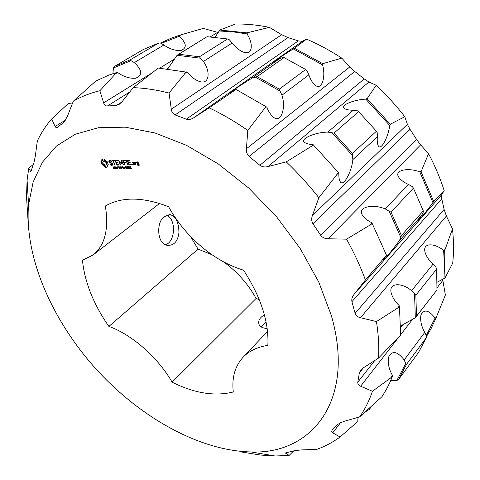 <?xml version="1.0" encoding="UTF-8"?>
<svg xmlns="http://www.w3.org/2000/svg" width="480" height="480" viewBox="0 0 480 480"><rect width="100%" height="100%" fill="white"/><g stroke="black" fill="none" stroke-linecap="round" stroke-linejoin="round"><path stroke-width="0.72" d="M190.404 236.34L198.072 249.114L108.906 326.418C93.588 304.464 84.768 282.414 82.44 260.268L93.06 255.006L159.564 203.448M259.344 299.808L256.092 298.446C248.07 283.926 237.21 271.716 223.512 261.816M211.908 254.724L198.072 249.114M93.06 255.006C104.946 245.412 109.044 229.08 105.348 206.004C121.758 196.578 142.842 196.812 168.594 206.718C185.07 236.706 213.954 261.408 243.534 270.162C260.91 296.982 269.022 322.056 267.858 345.39C257.358 346.956 249.084 350.928 243.03 357.306L267.516 331.446M164.754 216.45C156.234 220.59 156.324 244.716 167.748 245.316C173.994 245.574 177.72 241.428 178.938 232.872C178.86 222.582 175.968 216.51 170.256 214.662L164.754 216.45M108.906 326.418C131.766 334.482 157.908 357.378 172.122 382.176C194.412 393.306 214.806 396.57 233.292 391.98C231.678 377.814 234.924 366.252 243.03 357.306M256.092 298.446L172.122 382.176M267.156 328.464C262.944 328.236 260.268 326.97 259.128 324.672C257.79 321.048 259.542 317.772 264.39 314.844M331.278 315.354C356.052 400.674 311.52 454.614 251.04 451.95C198.756 450.822 139.146 416.73 95.346 368.268C51.78 319.602 24.168 256.728 28.572 204.618L33.126 182.064L42.402 162.246L56.472 146.022L75.234 134.25L98.352 127.74L125.232 127.17L154.986 132.978L186.438 145.302L218.208 163.89L248.76 188.076L276.576 216.786L300.276 248.634L318.756 282.03L331.278 315.354M102.36 158.928L101.874 159.156L101.766 160.746L100.878 161.676L101.562 163.956L104.832 167.094L107.196 167.04L107.31 165.456L108.21 164.532L107.088 161.496L105.522 160.638L104.238 159.084L102.36 158.928M109.44 160.578L108.81 161.256L109.32 162.63L112.038 163.62L112.308 164.34L111.894 164.766L110.088 164.418L111.252 165.306L112.206 165.282L112.83 164.628L112.32 163.242L109.596 162.252L109.332 161.538L110.46 161.088L111.306 161.556L111.342 161.094L109.44 160.578M111.762 160.776L113.106 161.004L114.858 165.21L113.52 160.992L114.66 160.692L111.762 160.776L112.17 160.5M117.402 160.344L115.218 160.674L116.766 164.91L119.142 165.108L118.956 164.586L117.09 164.634L116.502 163.038L118.074 162.732L116.31 162.51L115.728 160.926L117.6 160.872L117.402 160.344M114.774 168.348L114.606 168.96L113.64 168.864L113.508 168.504L114.246 168.774L114.552 168.396L113.364 167.79L113.13 166.962L114.174 166.914L114.3 167.25L113.616 167.022L113.34 167.376L114.774 168.348M115.926 167.424L115.83 168.06L115.296 168.144L115.362 168.954L114.57 166.794L115.53 166.908L115.926 167.424M118.086 168.894L116.28 166.986L116.778 168.924L115.986 166.758L117.726 168.504L117.294 166.728L118.086 168.894M118.908 168.054L118.092 167.808L118.908 168.054M120.768 166.644L121.116 168.828L119.832 167.04L119.886 168.858L118.638 166.698L119.892 168.486L119.826 166.668L120.852 168.486L120.768 166.644M121.146 163.194L118.596 160.314L120.324 165.072L119.25 161.544L121.428 163.98L121.818 161.46L123.318 165L121.578 160.218L121.146 163.194L121.674 162.828M125.292 160.38L122.754 160.452L124.608 164.964L124.05 162.84L125.64 162.522L123.858 162.306L123.276 160.71L125.292 160.38M126.384 160.362L125.958 160.374L127.806 164.886L126.384 160.362M129.852 160.248L127.296 160.32L128.838 164.598L131.268 164.796L131.076 164.274L129.168 164.322L128.592 162.714L130.2 162.396L128.394 162.18L127.818 160.578L129.852 160.248M123.228 168.78L122.604 167.724L121.746 167.742L121.902 168.81L121.11 166.638L121.65 167.484L122.514 167.466L122.43 166.608L123.228 168.78M124.788 168.75L123.69 168.774L122.898 166.596L123.828 168.51L124.788 168.75M125.208 167.91L124.386 167.664L125.208 167.91M126.654 167.604L126.696 168.69L125.904 168.486L125.412 166.548L126.204 166.758L126.654 167.604M128.178 167.574L128.22 168.66L127.428 168.456L126.936 166.512L127.728 166.722L128.178 167.574M129.708 167.538L129.75 168.624L128.952 168.42L128.46 166.476L129.258 166.686L129.708 167.538M131.544 168.6L130.59 168.624L130.872 168.39L130.35 166.932L129.912 166.74L130.212 166.422L131.544 168.6M134.934 164.706L134.28 162.276L132.708 162.06L133.368 164.484L134.934 164.706M132.432 164.004L132.456 164.766L131.934 164.328L132.432 164.004M135.096 162.258L134.664 162.27L135.75 164.688L135.48 163.338L135.894 162.558L136.284 162.912L136.476 162.552L135.864 161.97L135.228 162.618L135.096 162.258M137.964 161.916L136.686 161.946L137.046 163.548L138.402 163.776L138.78 164.82L137.436 164.64L137.91 165.378L139.188 165.348L137.964 161.916M165.612 244.692C175.476 241.746 176.334 219.12 166.728 215.232M261.306 326.976L266.058 321.942M444.174 190.578L433.752 201.594L421.026 171.834L428.556 153.636C434.976 165.846 440.184 178.158 444.174 190.578L441.732 194.658L354.102 294.324C352.188 296.676 351.462 299.136 351.924 301.698L355.122 313.332C355.998 315.642 357.786 317.106 360.48 317.724L376.434 321.588C378.474 334.422 379.176 346.584 378.534 358.086L363.864 367.524L360.618 370.344L359.364 372.888L357.786 382.2C357.666 384.054 358.62 385.398 360.636 386.226L372.426 391.248C369.192 400.842 364.908 409.404 359.586 416.94L343.614 421.458L337.626 424.404L332.028 430.314L331.656 431.52L332.538 432.672L340.032 436.992C332.928 442.206 325.188 446.34 316.824 449.382L301.338 449.922L294.774 450.624L285.564 452.904L289.068 455.46L275.088 455.988L260.46 455.046L240.24 451.8M28.068 220.908L26.508 196.8L27.09 180.282L28.752 168.18L30.828 171.798L33.936 162.786L35.268 156.318L37.332 141.006C41.106 132.924 45.9 125.568 51.714 118.95L55.176 126.708L56.19 127.668L57.378 127.44L63.78 122.352L67.272 116.67L73.308 101.238C81.24 96.606 90.096 93.108 99.864 90.744L103.626 102.858C104.244 104.928 105.474 105.99 107.316 106.038L116.658 105.3L119.184 104.358L122.394 101.322L133.182 87.648C144.6 88.044 156.558 89.844 169.05 93.048L171.294 109.218C171.636 111.942 172.908 113.85 175.104 114.936L186.318 119.19C188.808 119.88 191.316 119.388 193.836 117.714L209.16 107.838C222.168 114.048 235.05 121.572 247.812 130.404L246.414 148.77C246.138 151.842 247.038 154.392 249.114 156.426L259.872 165.276C262.302 166.95 265.026 167.37 268.05 166.548L286.296 161.874C297.996 173.046 308.85 185.004 318.858 197.742L312.438 215.46C311.334 218.394 311.49 221.148 312.924 223.728L320.718 235.32C322.548 237.588 325.002 238.734 328.086 238.764L346.542 239.172C354.138 252.768 360.426 266.376 365.406 279.99L354.102 294.324M107.67 164.892L108.21 164.52M106.686 167.262L107.19 166.914M106.116 167.346L107.184 166.86M105.492 167.292L106.716 166.932M104.832 167.094L105.432 166.68L106.092 166.872M104.25 166.254L104.85 165.84L105.432 166.68M103.554 165.552L104.16 165.138L104.85 165.84M102.792 165.018L103.398 164.604L104.16 165.138M102.006 164.694L102.606 164.28L103.398 164.604M101.562 163.956L102.168 163.542L102.606 164.28M101.226 163.194L101.832 162.78L102.168 163.542M100.992 162.426L101.598 162.012L101.832 162.78M101.484 161.262L101.598 162.012M101.412 161.31L101.766 160.746M101.922 160.014L102.528 159.606L102.372 160.332M102.492 158.91L102.528 159.606M109.668 160.572L109.578 161.28M108.81 161.256L109.416 160.842M110.46 161.088L110.85 160.818M109.74 161.106L110.604 160.68M111.252 165.306L112.602 164.868M110.298 164.772L110.682 164.508M111.894 164.766L112.662 164.178M112.308 164.34L112.638 164.106M112.038 163.62L112.374 163.386M109.32 162.63L109.782 162.318M112.518 160.488L113.79 160.806M112.068 161.034L112.674 160.62M113.52 160.992L114.504 160.566M114.552 164.946L114.888 164.712M113.106 161.004L113.706 160.584M115.728 160.926L117.564 160.476M116.502 163.038L117.918 162.6M117.066 165.156L119.1 164.7M116.766 164.91L117.162 164.634M115.218 160.674L115.62 160.398M115.872 160.392L115.998 160.74M116.646 162.504L116.772 162.852M115.986 167.724L115.296 168.144M118.188 168.066L118.578 167.796M123.006 164.73L123.342 164.49M121.818 161.46L122.16 161.22M121.194 163.842L121.596 163.566M119.25 161.544L119.568 161.322M120.018 164.808L120.354 164.568M121.968 160.698L121.896 161.406M123.276 160.71L125.136 160.248M124.05 162.84L125.484 162.39M124.296 164.694L124.638 164.46M122.754 160.452L123.162 160.176M123.408 160.164L123.54 160.524M124.182 162.3L124.308 162.654M127.494 164.616L127.836 164.376M127.818 160.578L129.696 160.116M128.592 162.714L130.038 162.264M129.144 164.85L131.22 164.388M128.838 164.598L129.234 164.322M127.296 160.32L127.698 160.038M127.95 160.032L128.076 160.392M128.718 162.168L128.85 162.528M121.746 167.742L122.124 167.478M123.69 168.774L124.068 168.504M124.482 167.928L124.866 167.652M129.984 166.938L130.458 166.602M133.668 164.736L135 164.292M133.368 164.484L133.764 164.202M132.594 162.324L132.978 162.054M133.248 162.042L133.374 162.402M132.156 164.634L132.642 164.292M131.934 164.328L132.408 163.992M135.228 162.618L135.918 162.024M135.894 162.558L136.23 162.318M135.438 164.43L135.786 164.184M135.48 162.438L135.672 162.978M137.91 165.378L139.254 164.934M137.61 165.12L138 164.844M138.78 164.82L139.128 164.574M138.402 163.776L138.75 163.53M137.352 163.8L138.69 163.356M137.046 163.548L137.454 163.26M136.572 162.216L136.956 161.94M137.22 161.934L137.352 162.294M452.484 228.882C453.78 240.816 453.858 252.246 452.706 263.166L445.002 277.98L444.684 250.614L452.484 228.882L446.4 216.018L444.108 209.43L441.786 198.828L351.924 301.698M441.732 194.658L441.786 198.828M371.952 223.05L370.08 225.03L372.228 223.572L371.76 222.696C367.818 220.758 364.89 218.508 362.964 215.952C355.986 207.246 372.582 203.43 385.278 208.938L389.196 211.26L400.824 237.468L401.406 235.542L423.27 210.852L423.3 212.04L421.764 215.256L417.846 221.058C417.084 222.858 427.05 210.564 432.942 202.626L433.752 201.594M372.228 223.572L386.49 255.174L383.028 260.538C382.074 262.728 393.282 248.952 399.372 240.642L400.824 237.468M386.49 255.174L365.406 279.99M370.08 225.03L346.542 239.172M389.196 211.26L391.044 212.16L413.436 188.112L412.29 186.576L408.408 184.446C404.088 182.496 400.968 180.216 399.042 177.618C393.252 170.148 408.078 167.256 419.784 171.882L421.026 171.834M428.556 153.636L420.624 144.876L328.086 238.764M404.784 116.724L390.228 124.266L367.068 98.778L376.182 85.254C386.55 94.974 396.084 105.462 404.784 116.724L407.4 124.356L410.052 129.354L416.61 139.524L420.624 144.876M313.182 144.72L311.13 146.49L313.416 144.978L313.026 144.546C309.396 144.39 306.732 143.79 305.04 142.746C298.512 139.182 315.444 132.09 327.84 132.114L331.884 132.774L352.554 155.526L352.422 153.402L376.428 131.226L377.208 132.66L377.352 136.746C377.016 140.802 377.292 143.76 378.192 145.62C380.772 151.494 388.308 137.028 389.736 125.484L390.228 124.266M313.416 144.978L338.874 173.01C338.7 176.658 339.066 179.388 339.96 181.206C342.978 188.172 351.726 172.05 352.836 159.636L352.554 155.526M338.466 172.566L318.858 197.742M311.13 146.49L286.296 161.874M331.884 132.774L333.99 133.104L358.65 111.654L357.3 110.748L353.262 110.232C349.212 110.202 346.314 109.662 344.58 108.618C339.078 105.576 354.234 99.516 365.808 99.156L367.068 98.778M376.182 85.254L368.928 82.02L268.05 166.548M341.766 58.122L322.74 63.66L294.432 48.234L306.588 39.156C318.528 44.274 330.252 50.598 341.766 58.122L349.794 66.93L354.75 71.454L364.236 78.936L368.928 82.02M235.95 89.454L230.454 92.484C228.354 93.288 243.12 83.526 251.88 78.21L255.156 77.052L280.032 91.056L279.318 89.136L305.664 69.474L307.086 70.77L308.838 74.838C310.386 79.35 312.372 82.698 314.802 84.882C321.738 91.38 326.076 76.98 322.572 64.89L322.74 63.66M236.028 89.448L266.832 107.13C268.398 111.264 270.378 114.42 272.766 116.604C280.818 124.416 286.26 108.354 281.97 95.184L280.032 91.056M265.998 106.572L247.812 130.404M233.718 91.026L209.16 107.838M255.156 77.052L257.124 76.65L284.046 57.582L282.882 57.45L279.552 58.686L273.48 62.124C271.764 62.766 284.94 54.084 293.328 48.942L294.432 48.234M306.588 39.156L302.4 41.304L193.836 117.714M269.418 27.366L246.9 32.856L219.846 30.042L235.5 24.012C246.414 23.862 257.718 24.978 269.418 27.366L281.67 34.692L288.006 37.602L298.296 40.89L302.4 41.304M167.826 68.796L177.078 55.29L200.43 58.188L199.428 56.796L227.562 38.946L229.338 39.774L232.164 42.99C235.704 47.574 239.544 50.646 243.678 52.206C252.756 55.542 253.494 43.368 246.966 33.912L246.9 32.856M133.182 87.648L158.274 68.052L187.404 72.27C190.884 76.614 194.694 79.608 198.84 81.252C209.4 85.494 210.888 71.79 203.442 61.464L200.43 58.188M186.264 71.814L169.05 93.048M215.028 37.266L219.846 30.042M160.368 43.086L170.58 38.442L181.188 34.734L203.256 28.416L218.16 32.496M112.872 73.698L113.466 67.95L131.004 60.678L130.026 59.946L158.934 42.93L160.722 43.14L163.884 45.024C169.83 49.104 175.554 50.922 181.068 50.484C187.206 47.85 186.588 43.11 179.214 36.276L179.034 35.49M73.308 101.238L95.772 81.06L108.822 75.12L116.646 72.54L117.918 72.744C123.87 76.812 129.738 78.642 135.516 78.24C142.752 75.354 142.356 70.14 134.334 62.592L131.004 60.678M116.646 72.54L99.864 90.744M69.216 103.434L66.876 104.832L68.49 103.494L72.21 104.016M66.876 104.832L51.714 118.95M33.402 164.358L28.752 168.18M293.748 450.87L289.068 455.46M357.03 417.678L357.246 421.944L340.032 436.992M390.768 380.46L396.918 380.394L398.502 379.62L418.41 352.644L426.384 337.584L426.336 335.778L424.758 332.43C421.29 326.166 420.018 320.328 420.948 314.91C424.176 308.94 428.88 310.008 435.072 318.12L435.846 318.378L431.274 328.266L426.378 336.702M392.394 376.482L392.346 375.726L390.696 377.934L392.394 376.482L389.814 382.614L386.148 389.868L382.026 396.648L359.586 416.94M390.696 377.934L372.426 391.248M442.68 279.3L445.368 295.05L435.846 318.378M392.346 375.726L392.31 375.204C388.866 368.94 387.6 362.97 388.512 357.288C392.088 350.226 397.302 351.114 404.154 359.952L405.75 363.468L396.918 380.394M437.142 282.234L445.002 277.98M400.782 325.878L415.308 317.754L436.788 290.16M399.462 306.702L399.258 306.006L397.53 308.142L399.462 306.702L400.644 335.124L378.534 358.086M397.53 308.142L376.434 321.588M399.258 306.006L399.12 305.526C395.166 301.668 392.568 297.624 391.32 293.382C388.056 282.426 401.97 282.276 411.588 290.736L415.86 295.206L436.62 269.154L435.966 267.306L433.026 264.18C428.826 260.232 426.15 256.152 424.992 251.922C422.496 242.538 434.796 242.988 443.628 250.44L444.684 250.614M104.358 160.584L106.35 161.826L106.956 163.464L106.5 164.604L105.318 165.198L103.332 163.956L102.72 162.324L103.782 160.77L104.358 160.584L103.752 160.998L104.454 161.142L105.06 160.728M133.116 162.582L133.944 162.558L134.526 164.184L133.698 164.208L133.116 162.582L134.118 162.144M137.1 162.474L137.934 162.45L138.216 163.236L137.376 163.26L137.1 162.474L138.108 162.036M419.784 171.882L432.942 202.626M313.026 144.546L338.874 173.01M365.808 99.156L389.736 125.484M293.328 48.942L322.572 64.89M219.018 30.99L232.788 31.824L246.966 33.912M178.506 54.282L207.054 36.702L177.078 55.29M161.274 43.41L179.214 36.276M158.934 42.93L143.31 49.512L114.384 66.45L113.466 67.95M371.238 406.86L369.342 409.398L369.282 408.66M435.072 318.12L426.264 335.562M426.384 337.584L406.398 364.524L405.75 363.468M414.564 294.06L415.308 317.754M443.628 250.44L444.408 264.84L443.976 278.712M104.454 161.142L105.144 161.58L105.75 161.166M105.144 161.58L105.744 162.24L106.35 161.826M105.744 162.24L106.182 163.056L106.782 162.642M106.182 163.056L106.356 163.878L106.956 163.464M106.356 163.878L106.248 164.556L106.854 164.142M106.248 164.556L105.894 165.018M103.176 161.184L103.752 160.998M114.888 167.034L115.206 167.898L115.644 167.838L115.59 167.238L114.888 167.034L115.236 166.794M126.588 168.276L126.108 166.95L125.598 166.764L125.994 168.288L126.804 168.126M128.112 168.24L127.632 166.914L127.116 166.734L127.518 168.252L128.328 168.09M129.642 168.21L129.162 166.878L128.646 166.698L129.042 168.216L129.858 168.054M133.944 162.558L134.292 162.312M134.526 164.184L134.874 163.938M137.934 162.45L138.282 162.204M138.216 163.236L138.564 162.99M391.044 212.16L401.406 235.542M413.436 188.112L423.27 210.852M333.99 133.104L352.422 153.402M358.65 111.654L376.428 131.226M257.124 76.65L279.318 89.136M284.046 57.582L305.664 69.474M178.59 54.228L199.428 56.796M207.054 36.702L227.562 38.946M114.384 66.45L130.026 59.946M369.342 409.398L366.012 411.486M406.398 364.524L398.502 379.62M415.86 295.206L416.508 316.338M436.62 269.154L436.974 289.92M114.33 169.02L114.81 168.684M113.988 168.984L114.294 168.774M113.778 167.994L114.09 167.778M115.524 168.138L115.98 167.82M126.462 168.756L126.81 168.51M125.286 166.776L125.694 166.488M127.986 168.72L128.34 168.474M126.81 166.74L127.218 166.452M129.516 168.69L129.864 168.438M128.334 166.704L128.742 166.416M444.108 209.43L355.122 313.332M434.82 200.454L433.278 202.206M421.764 215.256L399.372 240.642M386.484 255.264L384.678 257.31M421.884 170.172L420.294 171.858M408.408 184.446L385.278 208.938M416.61 139.524L320.718 235.32M410.052 129.354L312.924 223.728M407.4 124.356L312.438 215.46M391.626 123.414L389.94 124.986M377.352 136.746L352.836 159.636M338.706 172.83L336.726 174.678M368.07 97.488L366.324 98.994M353.262 110.232L327.84 132.114M364.236 78.936L259.872 165.276M354.75 71.454L249.114 156.426M349.794 66.93L246.414 148.77M324.492 62.982L322.644 64.386M308.838 74.838L281.97 95.184M266.49 106.902L264.324 108.546M295.686 47.304L293.778 48.648M279.552 58.686L251.88 78.21M298.296 40.89L186.318 119.19M288.006 37.602L175.104 114.936M281.67 34.692L171.294 109.218M248.928 32.202L246.948 33.48M232.164 42.99L203.442 61.464M186.936 72.084L184.626 73.572M121.77 102.078L116.658 105.3M168.75 67.674L167.076 68.718M129.678 92.07L107.316 106.038M217.626 32.352L210.3 36.888M174.588 58.974L159.78 68.13M150.768 73.704L103.626 102.858M181.188 34.734L179.142 35.952M163.884 45.024L134.334 62.592M117.396 72.66L115.026 74.07M65.7 119.982L55.068 126.486M31.308 171L30.402 171.582M286.476 452.478L285.75 453.384M357.378 421.23L355.74 423.414M340.686 422.472L332.754 432.81M436.824 316.314L435.396 318.222M424.758 332.43L404.154 359.952M442.848 280.368L437.052 287.826M412.488 319.458L400.668 334.68M398.55 337.41L360.636 386.226M403.158 324.3L400.794 327.318M374.784 360.51L357.786 382.2M363.312 367.896L359.364 372.888M445.542 248.676L444.066 250.506M433.026 264.18L411.588 290.736M446.4 216.018L360.48 317.724M170.256 214.662L168.882 214.638M251.04 451.95L275.088 455.988M28.572 204.618L27.09 180.282M182.88 34.158L176.814 36.192M416.328 316.578L436.878 290.046"/></g></svg>
